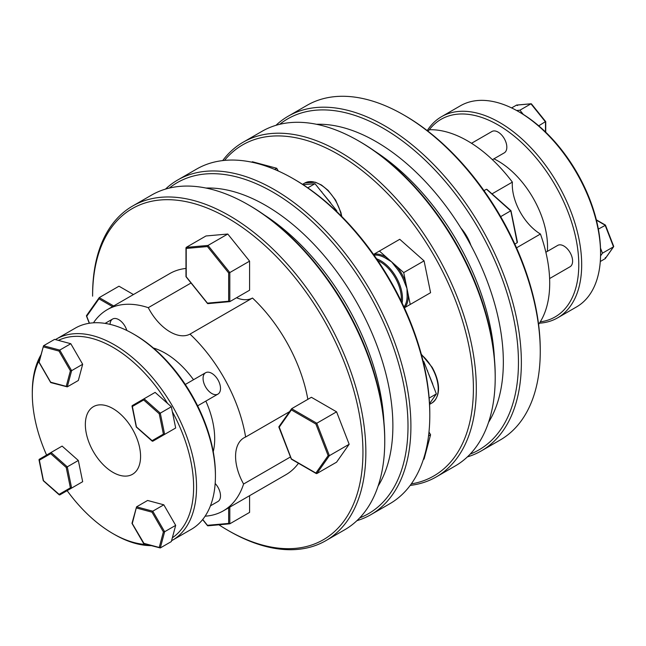 <?xml version="1.0" encoding="UTF-8"?>
<svg xmlns="http://www.w3.org/2000/svg" width="646" height="646" viewBox="0 0 646 646"><rect width="100%" height="100%" fill="white"/><g stroke="black" fill="none" stroke-linecap="round" stroke-linejoin="round"><path stroke-width="0.97" d="M249.582 205.525L248.129 204.685L249.582 205.525A191.151 110.361 60 0 1 384.75 439.635L384.75 441.315A193.211 111.548 -120 0 0 248.129 204.685L248.129 204.685A193.211 111.548 -120 0 0 151.527 195.116L132.632 206.026A193.211 111.548 60 0 1 229.233 215.594A193.211 111.548 60 0 1 355.453 385.848A193.211 111.548 60 0 1 325.834 540.67L325.834 540.67A193.211 111.548 60 0 1 229.233 531.101L227.78 530.261A191.151 110.361 -120 0 0 362.947 452.224A191.151 110.361 -120 0 0 227.78 218.106A191.151 110.361 -120 0 0 92.612 296.151L92.612 294.471A193.211 111.548 60 0 1 132.632 206.026L151.527 195.116M344.73 529.76L325.834 540.67L344.73 529.76A193.211 111.548 -120 0 0 384.75 441.315M294.641 179.515L293.187 178.676L294.641 179.507A191.151 110.361 60 0 1 294.641 179.515A191.151 110.361 60 0 1 429.8 413.626L429.8 415.305A193.211 111.548 -120 0 0 293.187 178.676A193.211 111.548 -120 0 0 293.187 178.667A193.211 111.548 -120 0 0 196.578 169.099L177.682 180.008A193.211 111.548 60 0 1 274.292 189.577A193.211 111.548 60 0 1 400.512 359.838A193.211 111.548 60 0 1 370.893 514.66A193.211 111.548 60 0 1 356.923 520.668M370.893 514.66L389.788 503.751A193.211 111.548 -120 0 0 429.8 415.305M359.685 517.906A191.151 110.361 -120 0 0 399.858 368.147A191.151 110.361 -120 0 0 272.838 192.096A191.151 110.361 -120 0 0 169.268 188.091M360.04 141.749L358.587 140.917L360.04 141.749A191.151 110.361 60 0 1 495.207 375.867L495.207 377.539A193.211 111.548 -120 0 0 358.587 140.917A193.211 111.548 -120 0 0 358.587 140.909A193.211 111.548 -120 0 0 261.985 131.34L243.09 142.249A193.211 111.548 60 0 1 339.691 151.818A193.211 111.548 60 0 1 465.911 322.079A193.211 111.548 60 0 1 436.292 476.901A193.211 111.548 60 0 1 410.202 485.404M436.292 476.901L455.188 465.992A193.211 111.548 -120 0 0 495.207 377.539M411.292 483.911A191.151 110.361 -120 0 0 467.93 341.338A191.151 110.361 -120 0 0 338.238 154.337A191.151 110.361 -120 0 0 224.517 160.402M470.143 454.138A191.151 110.361 -120 0 0 518.455 362.438A191.151 110.361 -120 0 0 429.501 164.407A191.151 110.361 -120 0 0 279.726 124.315M275.955 125.332A193.211 111.548 60 0 1 288.14 116.24A193.211 111.548 60 0 1 437.027 168A193.211 111.548 60 0 1 521.362 362.438A193.211 111.548 60 0 1 481.351 450.884A193.211 111.548 60 0 1 467.381 456.9M403.645 114.899L405.099 115.739A191.151 110.361 60 0 1 540.258 349.849L540.258 351.529A193.211 111.548 -120 0 0 403.645 114.899A193.211 111.548 -120 0 0 307.036 105.33L288.14 116.24M206.017 188.051A180.048 103.949 60 0 1 392.881 425.875A180.048 103.949 60 0 1 378.096 486.099M290.458 456.956L243.599 484.015A40.585 23.434 60 0 1 243.978 437.827L243.978 437.827A40.585 23.434 60 0 1 245.625 437.019A116.127 67.047 -120 0 0 189.997 334.111A40.585 23.434 60 0 1 148.281 307.682A116.127 67.047 -120 0 0 107.22 309.692A116.127 67.047 -120 0 0 93.476 322.814M110.062 324.365A12.331 7.122 60 0 1 112.614 319.043L105.088 323.388L112.614 319.043A12.331 7.122 60 0 1 126.818 330.453M217.952 394.1L217.952 394.1A12.331 7.122 60 0 1 205.622 386.978A12.331 7.122 60 0 1 205.622 372.734L185.297 384.467L205.622 372.734A12.331 7.122 60 0 1 217.952 379.856A12.331 7.122 60 0 1 217.952 394.1L197.636 405.833L217.952 394.1M215.166 483.483A12.331 7.122 60 0 1 217.952 487.254A12.331 7.122 60 0 1 217.952 501.49L210.426 505.842M75.243 328.152L56.355 339.061A116.127 67.047 -120 0 0 56.347 339.061L75.243 328.152A116.127 67.047 60 0 1 133.31 333.909A116.127 67.047 60 0 1 215.425 476.134A116.127 67.047 60 0 1 191.377 529.3L172.482 540.209A116.127 67.047 -120 0 0 172.482 406.108A116.127 67.047 -120 0 0 56.355 339.061A116.127 67.047 -120 0 0 55.443 339.602M40.948 354.856A116.127 67.047 -120 0 0 32.3 392.227L32.3 393.907A114.076 65.86 60 0 1 39.874 358.869M147.094 544.57A114.076 65.86 60 0 1 112.961 533.62L114.415 534.452A116.127 67.047 -120 0 0 151.107 545.644M171.561 540.718A116.127 67.047 -120 0 0 172.482 540.209L191.377 529.3M112.961 533.62A114.076 65.86 60 0 1 67.136 490.669M46.585 455.067A114.076 65.86 60 0 1 32.3 393.907M93.436 406.657L93.436 406.657A39.051 22.545 -120 0 0 93.436 451.748A39.051 22.545 -120 0 0 132.487 474.293A39.051 22.545 -120 0 0 132.487 429.202A39.051 22.545 -120 0 0 93.436 406.657M205.121 516.178A116.127 67.047 -120 0 0 223.346 510.841A116.127 67.047 -120 0 0 243.599 484.015M285.847 474.753L223.346 510.841L285.847 474.753A116.127 67.047 -120 0 0 298.46 463.263M341.791 216.539L340.886 212.421L335.629 200.139L328.111 190.376L321.466 185.014L315.345 182.212L304.799 183.028L302.538 184.336L304.799 183.028A30.83 17.797 60 0 1 326.165 188.947A30.83 17.797 60 0 1 341.427 216.176M316.475 124.282A180.048 103.949 60 0 1 503.339 362.099A180.048 103.949 60 0 1 488.554 422.331M374.761 151.18A180.048 103.949 60 0 1 494.4 358.401M460.937 228.086A30.83 17.797 60 0 1 470.886 245.31M492.002 193.873L512.375 182.115A116.127 67.047 -120 0 0 429.695 129.733L427.62 130.928M538.586 324.373A116.127 67.047 -120 0 0 549.706 283.142A116.127 67.047 -120 0 0 540.436 234.03A40.585 23.434 60 0 1 512.286 184.643A40.585 23.434 60 0 1 512.375 182.115M471.515 143.283L491.945 131.493A12.331 7.122 60 0 1 501.449 134.796A12.331 7.122 60 0 1 506.827 147.207A12.331 7.122 60 0 1 504.276 152.852L492.43 159.691M545.862 252.247L557.708 245.399A12.331 7.122 60 0 1 563.877 246.013A12.331 7.122 60 0 1 571.936 256.882A12.331 7.122 60 0 1 570.047 266.758L549.609 278.555M540.25 321.861A114.076 65.86 -120 0 0 578.776 264.682A114.076 65.86 -120 0 0 519.755 140.876A114.076 65.86 -120 0 0 429.057 130.096M427.232 130.629A116.127 67.047 60 0 1 441.501 116.7A116.127 67.047 60 0 1 530.988 147.813A116.127 67.047 60 0 1 581.683 264.682A116.127 67.047 60 0 1 557.627 317.848A116.127 67.047 60 0 1 539.394 323.186M518.463 111.548L519.917 112.38A114.076 65.86 60 0 1 523.3 114.423A114.076 65.86 60 0 1 600.505 248.145A114.076 65.86 60 0 1 600.578 252.093L600.578 253.773A116.127 67.047 -120 0 0 518.463 111.548A116.127 67.047 -120 0 0 460.396 105.791L441.501 116.7M547.348 251.383A69.881 40.351 -120 0 0 547.525 246.643A69.881 40.351 -120 0 0 493.915 158.835M404 307.003A30.83 17.797 -120 0 0 407.125 294.956L406.98 288.528L404.574 282.472L405.664 282.116L403.718 272.604L391.565 261.824L386.066 258.481A0.824 0.46 121.6 0 0 386.663 257.488L379.404 251.044L373.55 254.427M404.574 282.472A30.83 17.797 -120 0 0 395.602 266.935L391.565 261.824L386.663 257.488A31.654 18.274 60 0 0 374.091 254.112A0.824 0.654 81.9 0 1 373.986 255.049M423.348 459.484L424.067 459.072L430.583 434.758L428.992 431.996M278.313 171.029L276.722 168.267L252.408 161.758L251.698 162.17M412.778 302.974L430.583 292.703L424.067 260.863L399.753 239.295L379.404 251.044M165.497 189.1A193.211 111.548 60 0 1 177.682 180.008M222.676 160.596A193.211 111.548 60 0 1 243.09 142.249M274.687 169.446L276.722 168.267M428.54 435.929L430.583 434.758M407.125 294.956A0.824 0.46 178.4 0 1 408.288 294.939L405.664 282.116A31.654 18.274 60 0 0 396.458 266.168L395.602 266.935M404.057 307.141A0.824 0.654 -141.9 0 1 404.921 307.512L410.234 304.444L408.288 294.939A31.654 18.274 60 0 1 404.921 307.512L404.38 307.827M403.718 272.604L424.067 260.863M410.234 304.444L430.583 292.703M516.534 247.83L540.436 234.03M481.351 450.884L500.246 439.974A193.211 111.548 -120 0 0 540.258 351.529M557.627 317.848L576.523 306.939A116.127 67.047 -120 0 0 600.578 253.773M600.505 248.145L602.46 253.184L600.554 255.897M600.287 261.533L605.294 258.578L613.668 246.667M602.46 253.184L613.506 246.804L613.417 246.086M598.349 229.088L605.359 225.325M596.411 220.157L605.116 225.179L613.506 246.804L605.116 258.747L605.359 257.544M516.614 110.498L519.909 110.208L523.3 114.423M538.724 125.817L545.49 121.626M519.909 110.208L530.955 103.828L531.537 104.272M511.6 107.914L516.663 105.056L531.157 103.764M545.49 131.962L545.49 121.908L530.955 103.828L516.42 105.128L517.583 105.516M510.792 210.79L517.204 242.686L514.838 244.059L517.204 242.686L517.139 241.774M500.674 216.636L510.687 210.846L487.124 189.803M486.373 189.286L484.007 190.651M331.115 203.756A30.83 17.797 -120 0 0 330.461 202.626L330.292 202.723M306.672 184.425L303.087 184.691M330.461 202.626L321.724 192.072M336.784 211.63L336.784 210.806L314.982 183.682L303.152 184.74M314.982 183.682L307.779 187.841M336.784 210.806L336.243 211.113M432.877 384.935A30.83 17.797 -120 0 0 432.626 383.764L427.523 371.143M429.533 403.718L431.568 400.746M429.533 403.637L436.365 393.915L423.776 361.477L423.065 361.066M436.365 393.915L429.162 398.073M423.776 361.477L423.235 361.784M218.946 524.827A191.151 110.361 -120 0 0 227.78 530.261L229.233 531.101M307.843 399.341A116.127 67.047 -120 0 0 252.497 298.032A40.585 23.434 60 0 1 236.517 297.758M185.975 268.437A116.127 67.047 -120 0 0 169.712 273.613L107.22 309.692M279.137 427.329L291.386 409.903L291.637 408.7L311.396 397.29L336.574 411.825L349.163 444.262L336.574 462.173L316.806 473.583L291.386 458.902L279.048 426.61M249.582 495.692L249.582 512.399L229.815 523.809L207.818 525.82M113.688 305.962L99.226 297.612L118.985 286.202L133.447 294.552M249.582 261.145L229.815 272.564L208.012 245.44L186.218 247.386L205.977 235.976L227.78 234.03L249.582 261.145L249.582 290.215L229.815 301.625L229.815 272.564L228.652 272.951L228.652 301.238L229.815 301.625L207.818 303.644M191.038 282.996L148.281 307.682M289.456 411.712L245.625 437.019M252.497 298.032L189.997 334.111M213.245 451.691A69.881 40.351 -120 0 0 205.848 401.093M193.509 379.727A69.881 40.351 -120 0 0 153.393 348.016M215.425 476.134L215.425 474.455A114.076 65.86 -120 0 0 134.764 334.749L133.31 333.909M78.328 460.469L67.281 466.848L51.066 452.475L39.204 459.33L39.269 460.235L50.663 453.662L51.066 452.475L62.113 446.095L78.328 460.469L82.672 481.698L70.802 488.554M144.074 543.609L132.277 523.567L136.556 506.844L147.603 500.464L163.809 504.809L175.68 525.368L171.335 541.574L160.289 547.953L143.775 543.682M171.335 406.77L160.289 413.149L144.074 398.776L155.121 392.397L171.335 406.77L172.345 411.72A114.076 65.86 60 0 1 172.345 537.795M172.345 411.72L175.68 427.999L163.809 434.855M58.374 340.385L70.802 343.72L59.755 350.092L43.548 345.755L54.595 339.376L58.374 340.385A114.076 65.86 60 0 1 167.556 403.419M70.802 343.72L82.672 364.271L78.328 380.486L67.281 386.857L71.625 370.651L59.755 350.092L59.004 351.077L70.398 370.812L71.625 370.651L82.672 364.271M163.809 504.809L152.763 511.188L136.556 506.844L131.994 523.284M175.68 525.368L164.633 531.739L163.398 531.9L159.231 547.469L143.67 543.294M132.277 523.567L132.212 523.058L132.277 523.567M136.443 507.998L152.012 512.173L152.763 511.188L164.633 531.739L160.289 547.953L159.231 547.469M175.68 427.999L164.633 434.378L163.398 434.136L152.012 440.717L152.763 441.226L164.633 434.378L160.289 413.149L159.231 413.763L163.398 434.136M82.672 481.698L71.625 488.077L67.281 466.848L66.223 467.462L70.398 487.835L71.625 488.077L59.755 494.925L43.444 480.616L39.204 459.33L51.066 452.475M144.074 398.776L132.212 405.631L144.074 398.776L143.67 399.963L132.277 406.536L132.212 405.631L136.443 426.917L152.763 441.226L164.633 434.378M70.398 370.812L66.223 386.373L67.281 386.857L50.768 382.594M39.204 361.962L43.548 345.755L38.986 362.188M66.223 386.373L50.663 382.206L39.269 362.471M71.625 488.077L59.755 494.925L59.004 494.416L70.398 487.835M278.886 426.748L291.637 408.7L316.806 423.235L315.886 424.051L328.144 455.624L315.886 473.05L316.806 473.583L329.395 455.672L328.144 455.624M336.574 411.825L316.806 423.235L329.395 455.672L349.163 444.262M229.815 507.102L229.815 523.809L228.652 523.422L207.431 525.311L202.731 519.457M208.012 525.755L207.431 525.311M86.637 315.523L86.726 316.241L86.637 315.523L86.726 316.241L98.975 298.815L99.226 297.612L86.475 315.66M228.652 301.238L207.431 303.135L186.218 276.738L186.218 248.444L207.431 246.554L228.652 272.951M186.218 247.386L186.218 248.444L186.218 247.386M207.431 303.135L208.012 303.58M227.78 234.03L208.012 245.44L207.431 246.554M264.303 214.956A180.048 103.949 60 0 1 383.942 422.169M421.442 354.767A30.83 17.797 60 0 1 431.835 367.461A30.83 17.797 60 0 1 431.835 403.064L429.574 404.372M427.692 371.046A30.83 17.797 -120 0 0 427.184 370.15A30.83 17.797 -120 0 0 427.046 369.908M376.618 258.828A30.83 17.797 60 0 1 380.688 260.734A30.83 17.797 60 0 1 402.103 302.974M386.066 258.481A30.83 17.797 -120 0 0 385.339 258.045A30.83 17.797 -120 0 0 374.066 255.162M401.198 301.093A30.007 17.329 -120 0 0 380.106 261.735A30.007 17.329 -120 0 0 377.789 260.548M321.91 191.991A30.83 17.797 -120 0 0 321.022 191.192M152.012 512.173L163.398 531.9M143.67 399.963L159.231 413.763M43.444 346.91L59.004 351.077M50.663 453.662L66.223 467.462M291.386 409.903L315.886 424.051M228.652 507.78L228.652 523.422M98.975 298.815L112.525 306.632M89.439 323.242L86.726 316.241M421.313 354.266L432.142 367.291C439.32 380.211 442.034 395.691 431.835 403.064M605.447 225.107L613.7 246.376M596.331 219.834L605.431 225.083M545.733 121.69L545.733 132.188M531.424 103.877L545.725 121.658M517.414 242.218L510.962 210.693L486.89 189.343M143.678 543.609L132.01 523.405M152.254 441.178L136.282 427.014L132.002 406.1M50.671 382.513L39.002 362.309M59.246 494.876L43.274 480.713L38.994 459.799M278.854 427.038L291.306 459.12M291.322 459.144L316.298 473.566M202.626 519.586L207.544 525.707M86.443 315.951L89.285 323.266M185.975 247.838L185.975 276.674L207.544 303.531"/></g></svg>
